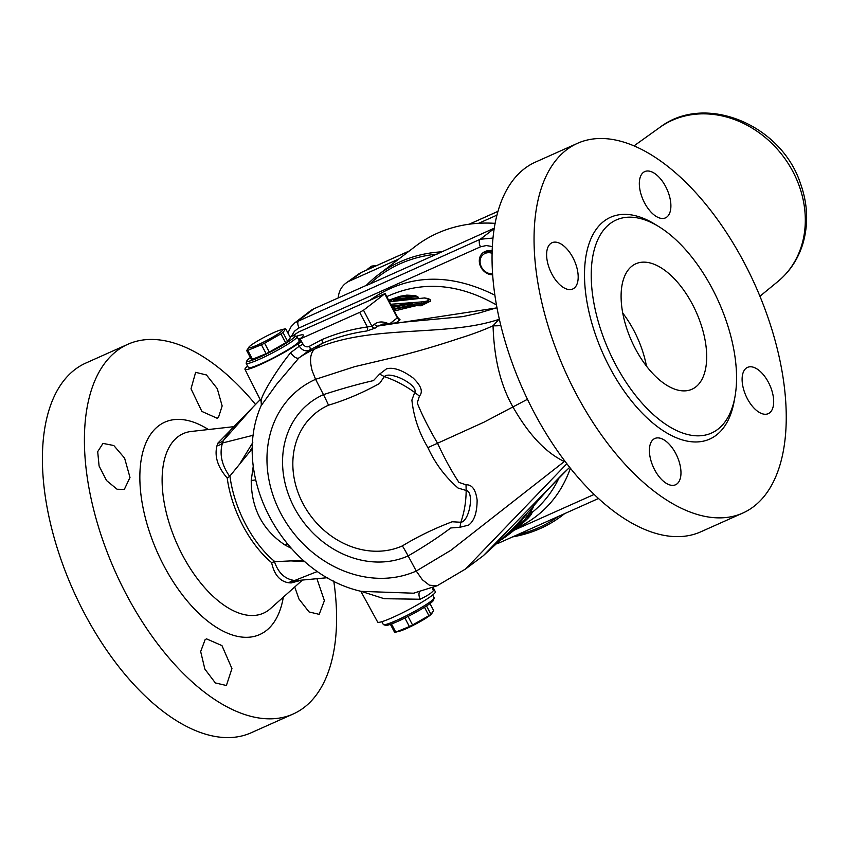 <?xml version="1.0" encoding="UTF-8"?>
<svg xmlns="http://www.w3.org/2000/svg" width="849" height="849" viewBox="0 0 849 849"><rect width="100%" height="100%" fill="white"/><g stroke="black" fill="none" stroke-linecap="round" stroke-linejoin="round"><path stroke-width="1.27" d="M646.45 366.099A68.727 35.393 65.9 0 0 633.97 330.707A68.727 35.393 65.9 0 0 622.752 313.101M499.286 318.831L498.925 319.362C445.46 337.382 370.705 323.957 314.639 349.088C310.225 353.11 309.407 360.347 312.188 370.78L315.595 379.312L354.585 366.683L383.398 359.88C407.552 354.341 432.523 347.273 458.28 338.687C471.768 334.527 483.357 330.219 493.046 325.772C493.853 349.268 497.387 379.439 512.807 406.682L512.987 407.021C528.704 434.582 545.811 452.75 564.32 461.527L450.957 550.248L416.254 571.048L422.399 579.793L429.392 585.194L437.129 585.768L413.527 593.196L361.387 591.371M499.392 319.32A31.891 26.552 8.2 0 1 498.925 319.362L493.036 325.772A31.891 21.787 6.4 0 0 500.846 325.496M261.152 405.673L276.572 384.31L298.933 357.917L309.758 350L321.824 343.569C336.013 337.424 351.03 333.222 366.885 330.972L375.194 328.085L377.837 326.058L383.324 324.053M414.959 592.899L413.654 593.175M564.702 460.933A31.891 25.311 -70.1 0 0 564.32 461.527L565.02 461.357M437.129 585.768L465.549 569L566.845 463.745M437.585 443.358L437.447 443.082C428.713 428.151 421.974 414.768 417.241 402.957L419.417 396.09C423.311 391.75 421.157 385.669 412.954 377.858C402.129 369.973 393.31 366.97 386.507 368.848L379.577 374.112L373.475 380.596C357.662 384.236 340.99 388.916 323.458 394.636A91.575 77.917 -127.5 0 0 294.125 507.309A91.575 77.917 -127.5 0 0 408.136 555.915C423.863 546.809 438.095 537.491 450.83 527.951L459.978 527.261A108.428 19.294 104.3 0 0 460.827 522.262L452.188 521.764C434.295 528.545 417.697 536.579 402.384 545.896A79.891 67.973 52.5 0 1 302.923 503.489A79.891 67.973 52.5 0 1 328.51 405.196C345.989 399.932 363.001 392.684 379.567 383.451L384.342 376.595C389.967 370.44 418.759 385.17 414.705 392.45L411.892 400.049C413.654 416.785 418.992 432.65 427.907 447.625C435.134 463.395 445.205 476.873 458.11 488.079L466.154 490.457C474.644 491.624 469.391 521.679 460.827 522.262A108.821 92.573 52.5 0 0 466.154 490.457A108.428 26.637 -85.7 0 0 466.005 484.821L458.959 482.402C451.986 471.959 444.865 458.938 437.575 443.358M459.978 527.261L468.563 525.128C474.209 521.042 477.064 512.69 477.127 500.072C475.684 489.533 471.98 484.45 466.005 484.821M427.907 447.625L483.983 422.176L527.462 399.285M692.551 304.526A68.727 35.393 65.9 0 0 635.848 263.774A68.727 35.393 65.9 0 0 631.571 340.948A68.727 35.393 65.9 0 0 691.935 389.256A68.727 35.393 65.9 0 0 692.551 304.526M494.309 228.169L441.873 251.824A151.472 128.878 -127.5 0 0 378.07 274.949A151.472 128.878 -127.5 0 0 365.972 285.742L441.873 251.824M366.333 285.37L313.865 308.813A25.512 21.703 -127.5 0 0 310.129 311.042L294.009 323.469M296.365 336.331A35.074 3.661 152.3 0 1 303.401 335.09A35.074 3.661 152.3 0 1 299.771 339.133L301.246 341.945L297.988 343.781A32.57 3.407 152.3 0 1 266.31 361.791A32.57 3.407 152.3 0 1 244.968 369.336A32.57 3.407 152.3 0 1 247.653 366.121M301.077 338.093A35.074 3.661 -27.7 0 0 298.243 338.995M297.012 336.65L299.23 340.863A28.696 3.003 152.3 0 1 293.595 346.084A28.696 3.003 152.3 0 1 265.981 361.472A28.696 3.003 152.3 0 1 248.407 367.543L246.189 363.33A28.696 3.003 -27.7 0 0 263.774 357.259A28.696 3.003 -27.7 0 0 291.387 341.871A28.696 3.003 -27.7 0 0 297.012 336.65A28.696 3.003 -27.7 0 0 296.726 336.437L294.592 335.79A27.104 2.834 152.3 0 1 289.551 340.916A27.104 2.834 152.3 0 1 262.277 356.018A27.104 2.834 152.3 0 1 246.857 360.857A27.104 2.834 152.3 0 1 250.338 357.546M492.197 250.901L483.23 252.556M419.565 591.838A7.97 3.863 -115.8 0 0 420.106 599.235L384.194 598.704L360.793 591.212L377.656 622.073A32.57 3.407 -27.7 0 0 408.082 609.943A32.57 3.407 -27.7 0 0 435.346 591.795L433.266 587.667L433.425 590.522A7.97 7.609 35.1 0 1 432.576 587.678M747.322 398.627A25.353 13.053 -114.1 0 1 747.555 367.373A25.353 13.053 -114.1 0 1 769.82 385.191A25.353 13.053 -114.1 0 1 768.239 413.665A25.353 13.053 -114.1 0 1 747.322 398.627M653.465 439.304A25.353 13.053 -114.1 0 1 654.844 438.487A25.353 13.053 -114.1 0 1 677.109 456.306A25.353 13.053 -114.1 0 1 675.528 484.779A25.353 13.053 -114.1 0 1 653.921 468.361A25.353 13.053 -114.1 0 1 653.465 439.304M572.969 257.746A25.353 13.053 -114.1 0 1 572.746 289A25.353 13.053 -114.1 0 1 550.481 271.181A25.353 13.053 -114.1 0 1 552.052 242.708A25.353 13.053 -114.1 0 1 572.969 257.746M666.826 217.057A25.353 13.053 -114.1 0 1 665.457 217.885A25.353 13.053 -114.1 0 1 643.192 200.067A25.353 13.053 -114.1 0 1 644.762 171.594A25.353 13.053 -114.1 0 1 666.38 188A25.353 13.053 -114.1 0 1 666.826 217.057M317.059 579.071L324.392 600.636L319.192 614.358L309.047 611.938L298.954 599.012L294.73 586.977M205.097 639.7L206.519 638.851L221.96 645.601L231.947 668.609L226.396 685.504L215.359 682.936L204.864 669.118L200.672 651.544L205.097 639.7M124.601 458.131L129.993 477.467L124.325 489.406L117.077 489.236L106.55 480.555L99.089 466.016L97.699 451.636L102.994 443.401L113.808 445.523L124.601 458.131M218.458 417.453L217.132 418.249L201.871 411.425L191.014 388.81L195.631 372.329L206.477 374.982L217.28 388.672L222.151 405.939L218.458 417.453M615.217 363.839A116.716 60.109 -114.1 0 1 595.191 246.539A116.716 60.109 -114.1 0 1 658.792 226.598A116.716 60.109 -114.1 0 1 734.937 396.95A116.716 60.109 -114.1 0 1 615.217 363.839M734.937 396.95L734.109 401.513A121.503 62.582 -114.1 0 1 609.486 367.044A121.503 62.582 -114.1 0 1 588.633 244.937A121.503 62.582 -114.1 0 1 654.844 224.168L658.792 226.598M575.707 392.949A202.497 104.3 -114.1 0 1 577.522 143.311A202.497 104.3 -114.1 0 1 755.366 285.625A202.497 104.3 -114.1 0 1 742.779 513.061A202.497 104.3 -114.1 0 1 575.707 392.949M742.779 513.061L700.775 531.824A202.497 104.3 -114.1 0 1 533.713 411.723A202.497 104.3 -114.1 0 1 535.528 162.074L577.522 143.311M293.138 714.02L251.145 732.783A202.497 104.3 -114.1 0 1 84.072 612.681A202.497 104.3 -114.1 0 1 85.887 363.032L127.881 344.269A202.497 104.3 65.9 0 0 126.066 593.907A202.497 104.3 65.9 0 0 293.138 714.02A202.497 104.3 65.9 0 0 333.763 580.96M255.528 404.453A202.497 104.3 65.9 0 0 127.881 344.269M292.374 336.024L298.774 331.917L385.117 293.531L363.51 310.225L359.689 312.358L299.771 339.133M493.036 238.049L480.269 239.259L295.102 322.567M233.358 427.312L217.832 443.178A12.756 9.763 -155.9 0 0 223.308 440.631L230.461 430.188L252.896 407.202L223.308 440.631L222.48 442.987L253.511 435.176M217.832 443.178L216.941 445.895A12.756 9.986 -167.4 0 0 222.48 442.987C219.275 453.95 221.674 465.072 229.665 476.353L252.546 448.304M216.941 445.895C214.33 456.422 217.758 467.141 227.214 478.051L229.665 476.353M271.606 562.6C274.227 574.72 279.968 581.459 288.819 582.807A12.756 11.026 99.2 0 1 294.667 580.493C285.052 579.251 278.323 572.99 274.471 561.688L271.606 562.6A80.167 41.283 65.9 0 1 242.75 525.435A80.167 41.283 65.9 0 1 227.214 478.051M288.819 582.807L291.207 582.934A12.756 10.602 86.8 0 1 296.779 580.578L294.667 580.493L317.611 571.398M296.991 580.567L327.65 577.681M291.207 582.934L300.981 580.313M303.348 560.308L274.471 561.688M253.32 465.677L251.23 480.481C251.368 508.604 262.681 530.158 285.168 545.132L291.069 548.21M291.494 560.934L304.865 561.635M388.269 323.48L387.324 323.204C382.315 321.293 378.06 321.612 374.558 324.169L371.904 326.207L367.362 326.971C351.337 329.232 336.119 333.498 321.686 339.738A3.184 1.645 -114.1 0 1 321.824 343.569L314.639 349.088A133.94 113.946 -127.5 0 0 298.933 357.917A7.97 3.725 -126.1 0 1 290.655 352.664C275.946 370.673 259.094 398.701 261.29 401.779M366.885 330.972A3.184 1.518 81.4 0 0 367.362 326.971L359.689 312.358M397.565 317.664L390.72 323.002A3.184 2.717 -127.5 0 0 390.837 323.204M396.313 322.662L400.059 319.786L397.693 317.42M321.686 339.738L309.333 346.328A3.184 1.666 -122.1 0 1 309.758 350C305.746 351.804 302.255 350.541 299.304 346.19L290.655 352.664M386.741 296.641C421.911 280.531 458.492 283.311 496.495 304.961M414.588 305.661L421.263 305.757L430.273 301.193M394.297 311.021L415.15 305.863M374.558 324.169A3.184 2.717 -127 0 0 377.837 326.058L497.026 307.869M261.343 405.143L261.142 401.492L244.968 369.336M420.106 599.235C427.312 595.796 431.748 592.899 433.425 590.522M559.173 477.605C552.646 491.571 543.54 503.255 531.845 512.669M419.427 396.09A108.428 37.643 33.5 0 0 414.705 392.45A108.821 92.573 52.5 0 0 384.342 376.595A108.428 33.705 -157.4 0 0 379.577 374.112M250.837 449.673L252.567 447.37M252.8 442.573L240.171 463.183M483.283 555.724L513.274 528.343L531.983 507.829C546.14 491.147 557.878 478.433 567.217 469.688L483.283 555.734L466.579 568.236M251.23 480.481A22.318 3.332 180 0 0 255.645 479.855M285.168 545.132A22.318 7.312 123.1 0 1 287.079 543.625M531.368 512.435L531.145 511.087L531.75 511.172C531.187 512.923 536.122 512.127 516.15 528.747L517.635 527.526C523.578 522.623 527.24 518.951 528.619 516.51L531.368 512.435L528.216 518.017L516.15 528.747M526.985 515.757L528.853 515.852M514.239 530.19L515.163 529.511M528.619 516.51A1.274 1.21 -152.8 0 1 527.187 516.723M517.635 527.526L516.51 526.964M532.694 508.328A1.274 0.828 -150 0 1 532.514 508.625L523.631 521.106L512.679 531.41M526.093 514.505A1.274 0.838 31.5 0 0 526.38 514.356L526.73 513.794M533.395 506.216L532.514 508.625M505.855 536.6L516.542 527.24L526.38 514.356M520.097 520.734L516.5 526.444M502.725 539.041L516.457 526.507L519.291 523.026L502.661 539.094M516.425 526.529L504.805 537.449M391.739 301.512L391.187 300.09L388.874 300.695M393.342 300.864L410.757 298.296L411.309 296.651C405.663 295.77 398.956 296.917 391.187 300.09M418.621 297.914L416.413 296.28L411.309 296.651M388.662 300.281L416.413 296.28M424.213 297.967L389.436 301.766L424.213 297.967C430.974 299.612 430.135 300.917 421.698 301.904L390.752 304.26M406.225 304.738L406.247 303.9L406.225 304.738L406.247 303.9L412.264 303.624L406.204 303.846L391.856 306.383M392.418 307.434L411.394 303.709L414.1 304.473L414.153 305.078L393.512 309.524M391.888 306.425L406.247 303.9M414.153 305.078L415.723 305.927M431.961 613.636L430.56 614.878A19.134 1.995 152.3 0 1 415.532 624.142A19.134 1.995 152.3 0 1 399.38 631.242L395.761 632.144L409.377 626.562A22.965 2.398 -27.7 0 0 412.55 624.981L428.904 615.684A22.965 2.398 -27.7 0 0 430.921 614.305L433.659 610.59L429.976 603.575M390.413 624.344L394.615 632.346A22.965 2.398 -27.7 0 0 395.761 632.144L391.474 623.973M432.661 595.011L434.126 597.802A28.696 3.003 152.3 0 1 434.126 598.152A28.696 3.003 152.3 0 1 410.099 613.795A28.696 3.003 152.3 0 1 383.589 624.684A28.696 3.003 152.3 0 1 383.302 624.482L381.838 621.691M383.589 624.684L385.722 625.342A27.104 2.834 -27.7 0 0 410.767 615.047A27.104 2.834 -27.7 0 0 433.457 600.275L434.126 598.152M404.899 618.03L409.377 626.562M408.072 616.448L412.55 624.981M424.479 607.258L428.904 615.684M426.527 605.942L430.921 614.305M512.573 536.897A151.472 128.878 -127.5 0 0 562.462 515.332A151.472 128.878 -127.5 0 0 564.596 513.656M517.391 534.743A149.88 127.52 -127.5 0 0 558.26 516.479M437.108 254.159A149.88 127.52 -127.5 0 0 369.411 284.415M492.187 251.092A12.756 10.857 -127.5 0 0 484.609 251.707A12.756 10.857 -127.5 0 0 483.134 252.631A12.756 10.857 -127.5 0 0 480.428 266.193A12.756 10.857 -127.5 0 0 492.696 274.832M338.21 297.935A25.459 21.66 52.5 0 1 345.702 283.311A25.459 21.66 52.5 0 1 349.512 281.03L398.966 258.924M478.719 223.276L496.983 215.115L478.698 223.287M363.436 271.468L371.321 267.934M368.349 268.73L371.841 266.055L376.415 265.663M371.841 266.055A22.934 19.506 -127.5 0 0 369.973 267.286L367.861 268.91M492.622 273.803A11.164 9.498 52.5 0 1 480.905 265.875A11.164 9.498 52.5 0 1 484.726 253.596A11.164 9.498 52.5 0 1 492.133 253.299M495.147 223.372A151.472 128.878 -127.5 0 0 415.299 246.39L378.07 274.949M278.897 333.349A19.134 1.995 -27.7 0 0 280.923 329.879A19.134 1.995 -27.7 0 0 264.771 336.989A19.134 1.995 -27.7 0 0 249.755 346.243A19.134 1.995 -27.7 0 0 257.364 345.034A19.134 1.995 -27.7 0 0 278.897 333.349M280.923 329.879L284.542 328.988A22.965 2.398 152.3 0 1 285.699 328.786L282.972 332.5A22.965 2.398 152.3 0 1 282.006 333.169A22.965 2.398 152.3 0 1 280.945 333.88L264.601 343.176A22.965 2.398 152.3 0 1 261.428 344.747L247.812 350.34A22.965 2.398 152.3 0 1 246.656 350.531L249.755 346.243M282.972 332.5L287.652 341.425L290.39 337.711L285.699 328.786M287.652 341.425A22.965 2.398 152.3 0 1 285.635 342.805L280.945 333.88M285.635 342.805L269.292 352.102L264.601 343.176M246.857 360.857L246.189 362.979A28.696 3.003 -27.7 0 0 246.189 363.33M289.902 336.777A27.104 2.834 152.3 0 1 294.592 335.79M269.292 352.102A22.965 2.398 152.3 0 1 266.108 353.672L252.493 359.265A22.965 2.398 152.3 0 1 251.346 359.456L246.656 350.531M266.108 353.672L261.428 344.747M252.493 359.265L247.812 350.34M328.51 405.196A108.428 55.843 -114.1 0 0 323.458 394.636L315.595 379.312A108.874 92.626 -127.5 0 0 280.722 513.263A108.874 92.626 -127.5 0 0 416.254 571.048L408.136 555.915A108.428 55.843 65.9 0 0 402.384 545.896M517.412 527.76C542.914 515.545 560.573 495.72 570.401 468.277M594.13 494.436L514.42 530.063M494.903 295.176C449.1 272.423 407.584 274.004 370.355 299.92M291.44 336.278L294.433 331.259L298.317 328.266L480.502 246.815L486.265 245.552L492.388 246.56M297.988 343.781L299.304 346.19L302.976 344.1L300.175 338.953M494.245 228.54L480.269 239.259A6.378 3.29 65.9 0 0 480.502 246.815M299.06 327.916A6.378 3.29 65.9 0 1 298.827 320.36L313.865 308.813M274.874 561.635A79.721 41.06 -114.1 0 1 229.952 476.066M302.297 580.228L270.428 608.659A98.335 50.643 -114.1 0 1 182.344 554.853A98.335 50.643 -114.1 0 1 177.887 436.811A98.335 50.643 -114.1 0 1 191.237 431.462L234.027 426.644M363.51 310.225L371.904 326.207A3.184 2.706 -128.1 0 0 375.194 328.085M400.059 319.786A3.184 2.717 52.5 0 1 397.385 317.887L384.788 293.903M309.333 346.328C306.871 347.453 304.749 346.71 302.976 344.1M410.757 298.296L418.61 297.787M421.698 301.904L421.465 303.528L430.284 300.971C431.09 299.623 429.106 298.593 424.309 297.903L424.415 297.978M391.495 305.693L421.465 303.528L421.497 304.133L413.887 304.048M402.851 304.695L391.803 306.266M393.204 308.94L414.1 304.473M430.273 301.416L421.497 304.133L421.263 305.757M408.284 298.54L398.149 299.93M208.398 429.53A116.313 59.908 65.9 0 0 158.508 425.933A116.313 59.908 65.9 0 0 163.772 565.551A116.313 59.908 65.9 0 0 235.12 635.795A116.313 59.908 65.9 0 0 283.322 597.155M362.385 271.967A6.378 3.29 65.9 0 0 362.056 272.083L358.586 274.068A24.95 21.225 52.5 0 1 361.759 272.253L409.282 251.017M409.398 250.922L362.056 272.083A6.378 3.29 65.9 0 0 361.759 272.253L349.533 281.008A3.184 1.645 -114.1 0 1 349.533 281.008A25.459 21.66 -127.5 0 0 346.307 282.866A25.459 21.66 -127.5 0 0 345.999 283.078M398.998 258.903L349.533 281.008M469.285 224.2L498.002 211.359M672.164 120.335A97.104 82.618 52.5 0 1 787.437 162.361A97.104 82.618 52.5 0 1 777.981 281.433C789.931 271.489 798.251 258.849 802.931 243.536C808.651 223.701 807.749 203.452 800.214 182.768C780.772 124.432 704.84 92.796 659.832 127.403A97.104 82.618 52.5 0 1 672.164 120.335M261.343 405.185C229.644 476.236 284.171 574.932 362.47 591.636M296.906 580.567L297.797 580.514M382.676 324.116L383.249 324.063M397.491 317.112L385.117 293.531M496.994 307.678L479.112 313.005L462.79 316.613L382.644 324.138M414.79 592.931L413.527 593.196M362.427 591.647L361.77 591.466M260.208 399.635L252.885 407.212M523.557 521.19L532.62 508.498C533.841 505.898 534.127 504.699 533.501 504.879M507.67 535.252L505.887 536.579M512.711 531.378L507.691 535.241M388.651 300.259L400.102 296.269L406.798 295.134L415.182 295.59L417.92 296.821M430.284 301.597L430.263 300.96M531.421 510.525L531.761 511.172M567.355 469.561L569.679 467.364M295.112 322.567L291.111 326.632L287.885 332.957M598.46 498.512L497.716 543.54M345.702 283.311L358.586 274.068M659.832 127.403L634.044 145.858M777.981 281.433L759.929 296.259M498.023 211.316L469.157 224.21M564.723 513.592L562.462 515.332"/></g></svg>
